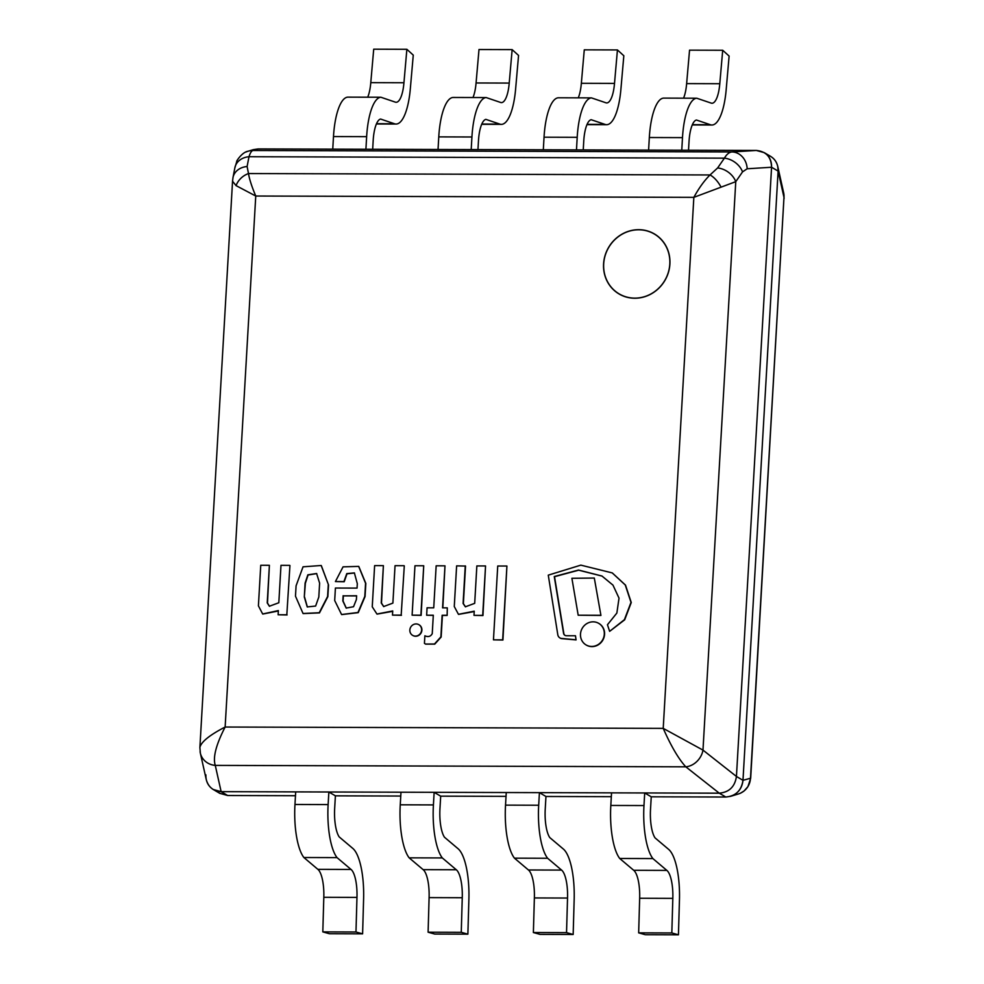 <?xml version="1.0" encoding="UTF-8"?>
<svg xmlns="http://www.w3.org/2000/svg" width="984" height="984" viewBox="0 0 984 984"><rect width="100%" height="100%" fill="white"/><g stroke="black" fill="none" stroke-linecap="round" stroke-linejoin="round"><path stroke-width="1.48" d="M205.89 774.851C205.73 781.284 208.165 786.167 213.196 789.476L221.142 791.665L719.255 793.178C729.206 792.255 734.925 786.683 736.438 776.462L771.567 167.255C771.739 160.822 769.304 155.952 764.26 152.643L756.315 150.441L258.202 148.928L250.834 150.638M227.685 795.515L295.483 795.724L227.685 795.515L219.739 793.325L227.685 795.515L221.142 791.665L215.275 765.392C212.741 757.532 216.025 744.753 225.139 727.028C209.543 735.109 201.13 741.936 199.887 747.483L200.342 752.981M770.804 156.481C775.835 159.789 778.27 164.672 778.11 171.105L742.981 780.312C741.469 790.533 735.737 796.105 725.798 797.028L651.248 796.806L644.704 792.956L611.544 792.858L610.818 805.453A47.884 14.637 -89.8 0 0 619.723 858.479L652.884 858.577L666.869 870.409A26.125 7.983 -89.8 0 1 672.822 898.367L639.661 898.257A26.125 7.983 90.2 0 0 633.708 870.299L619.723 858.479M567.534 898.048L566.538 932.635L573.168 934.48L574.152 900.028A47.884 14.637 90.2 0 0 563.315 849.007L549.773 837.569A26.125 7.983 -89.8 0 1 545.234 809.082L545.96 796.486L611.322 796.683L545.96 796.486L539.417 792.637L506.256 792.538L505.53 805.133A47.884 14.637 -89.8 0 0 514.447 858.159L547.608 858.257L561.593 870.09A26.125 7.983 -89.8 0 1 567.534 898.048L534.373 897.937A26.125 7.983 90.2 0 0 528.433 869.979L514.447 858.159M462.259 897.728L461.262 932.315L467.88 934.16L468.876 899.708A47.884 14.637 90.2 0 0 458.027 848.688L444.497 837.249A26.125 7.983 -89.8 0 1 439.959 808.75L440.684 796.167L506.047 796.364L440.684 796.167L434.141 792.317L400.98 792.218L400.254 804.814A47.884 14.637 -89.8 0 0 409.159 857.839L442.32 857.937L456.305 869.758A26.125 7.983 -89.8 0 1 462.259 897.728L429.098 897.617A26.125 7.983 90.2 0 0 423.157 869.659L409.159 857.839M356.971 897.396L355.974 931.996L362.604 933.841L363.588 899.388A47.884 14.637 90.2 0 0 352.752 848.368L339.209 836.929A26.125 7.983 -89.8 0 1 334.671 808.43L335.396 795.835L400.759 796.044L335.396 795.835L328.853 791.997L295.692 791.886L294.966 804.481A47.884 14.637 -89.8 0 0 303.884 857.519L337.045 857.617L351.03 869.438A26.125 7.983 -89.8 0 1 356.971 897.396L323.81 897.297A26.125 7.983 90.2 0 0 317.869 869.339L303.884 857.519M634.766 298.238A34.834 32.644 120.5 0 1 609.022 246.726A34.834 32.644 120.5 0 1 666.451 246.91A34.834 32.644 120.5 0 1 634.766 298.238A34.834 32.644 120.5 0 1 609.022 246.726A34.834 32.644 120.5 0 1 666.451 246.91A34.834 32.644 120.5 0 1 634.766 298.238M725.798 797.028L719.255 793.178C729.206 792.255 734.925 786.683 736.438 776.462L702.982 750.103A17.417 13.948 128.2 0 1 685.799 766.819L719.255 793.178L221.142 791.665C213.368 791.197 208.411 787.188 206.271 779.648L200.33 753.055A17.417 16.125 -12.6 0 0 215.275 765.392L685.799 766.819C678.579 758.959 671.063 746.13 663.216 728.369L225.139 727.028L255.754 196.025C251.793 186.64 249.382 179.15 248.497 173.553L247.107 166.517L248.989 156.727C250.231 152.84 251.56 150.773 252.986 150.503L258.202 148.928L253.405 149.63L248.091 151.228A17.417 17.306 73.3 0 1 252.986 150.503L731.924 151.954A17.417 15.141 86.5 0 1 747.176 168.768L771.567 167.255L736.438 776.462L742.981 780.312C742.096 788.319 737.975 793.658 730.595 796.327L725.798 797.028L651.248 796.806L650.51 809.401A26.125 7.983 -89.8 0 0 655.061 837.888L668.591 849.327A47.884 14.637 90.2 0 1 679.44 900.348L678.443 934.8L645.283 934.702L638.665 932.857L639.661 898.257M258.202 148.928L756.315 150.441L731.924 151.954C729.156 152.225 726.647 154.291 724.409 158.166L717.619 167.957A17.417 12.657 34.7 0 1 735.761 181.659L702.982 750.103L663.216 728.369L693.843 197.353L735.761 181.659L742.539 171.88L747.176 168.768M767.102 154.882C772.698 156.665 776.241 160.466 777.729 166.308L778.11 171.105L771.567 167.255C771.235 157.034 766.155 151.438 756.315 150.441M200.096 751.678A17.417 16.125 -12.6 0 0 200.318 752.981A17.417 16.125 -12.6 0 0 200.33 753.055M247.107 166.517A17.417 14.243 10.8 0 0 232.999 177.538L232.544 181.24L236.074 185.632L255.754 196.025L693.843 197.353C698.972 187.993 704.372 180.527 710.03 174.955A17.417 8.032 58.4 0 1 721.051 187.108M245.877 152.065A17.417 17.306 73.3 0 1 248.091 151.228C241.88 152.077 235.73 162.188 236.837 161.29L234.881 167.821A17.417 14.243 10.8 0 1 234.881 167.735A17.417 14.243 10.8 0 1 248.989 156.727L724.409 158.166A17.417 12.657 34.7 0 1 742.539 171.88M236.074 185.632A17.417 14.182 -36.3 0 1 248.497 173.553L710.03 174.955L717.619 167.957M730.595 796.327L738.197 794.039A17.417 17.306 -106.7 0 0 750.497 778.061L783.977 197.378L750.681 778.209L742.981 780.312L778.11 171.105L783.977 197.378A17.417 16.125 -12.6 0 0 783.67 192.901L777.729 166.308M328.853 791.997L328.127 804.592A47.884 14.637 90.2 0 0 337.045 857.617M355.974 931.996L322.813 931.885L323.81 897.297M362.604 933.841L329.443 933.742L322.813 931.885M372.678 149.273L373.182 140.515A26.125 7.983 -89.8 0 1 380.599 119.052L394.522 123.775A47.884 14.637 90.2 0 0 396.085 124.045A47.884 14.637 90.2 0 0 410.353 88.437L413.268 55.116L406.872 49.298L373.711 49.2L370.784 82.656L403.944 82.754A26.125 7.983 -89.8 0 1 396.158 102.275A26.125 7.983 -89.8 0 1 395.273 102.115L380.882 97.244L347.721 97.145A47.884 14.637 -89.8 0 0 333.49 136.567L332.752 149.162L365.913 149.26L366.638 136.665L333.49 136.567M406.872 49.298L403.944 82.754M367.708 97.207A26.125 7.983 90.2 0 0 370.784 82.656M380.882 97.244A47.884 14.637 90.2 0 0 366.638 136.665M434.141 792.317L433.415 804.912A47.884 14.637 90.2 0 0 442.32 857.937M461.262 932.315L428.101 932.205L429.098 897.617M467.88 934.16L434.719 934.062L428.101 932.205M477.953 149.605L478.47 140.835A26.125 7.983 -89.8 0 1 485.887 119.371L499.811 124.095A47.884 14.637 90.2 0 0 501.373 124.365A47.884 14.637 90.2 0 0 515.641 88.757L518.556 55.436L512.147 49.618L478.999 49.52L476.072 82.976L509.22 83.074A26.125 7.983 -89.8 0 1 501.434 102.607A26.125 7.983 -89.8 0 1 500.548 102.434L486.17 97.564L453.009 97.465A47.884 14.637 -89.8 0 0 438.766 136.887L438.04 149.482L471.201 149.58L471.926 136.985L438.766 136.887M512.147 49.618L509.22 83.074M472.984 97.527A26.125 7.983 90.2 0 0 476.072 82.976M486.17 97.564A47.884 14.637 90.2 0 0 471.926 136.985M539.417 792.637L538.691 805.232A47.884 14.637 90.2 0 0 547.608 858.257M566.538 932.635L533.377 932.537L534.373 897.937M573.168 934.48L540.007 934.382L533.377 932.537M583.241 149.925L583.746 141.155A26.125 7.983 -89.8 0 1 591.163 119.704L605.086 124.415A47.884 14.637 90.2 0 0 606.648 124.685A47.884 14.637 90.2 0 0 620.916 89.077L623.831 55.756L617.435 49.938L584.275 49.84L581.347 83.296L614.508 83.394A26.125 7.983 -89.8 0 1 606.722 102.926A26.125 7.983 -89.8 0 1 605.837 102.754L591.446 97.883L558.285 97.785A47.884 14.637 -89.8 0 0 544.041 137.207L543.316 149.802L576.476 149.9L577.202 137.305L544.041 137.207M617.435 49.938L614.508 83.394M578.272 97.846A26.125 7.983 90.2 0 0 581.347 83.296M591.446 97.883A47.884 14.637 90.2 0 0 577.202 137.305M644.704 792.956L643.979 805.552A47.884 14.637 90.2 0 0 652.884 858.577M672.822 898.367L671.826 932.955L638.665 932.857M671.826 932.955L678.443 934.8M688.517 150.245L689.034 141.475A26.125 7.983 -89.8 0 1 696.451 120.023L710.374 124.734A47.884 14.637 90.2 0 0 711.936 125.005A47.884 14.637 90.2 0 0 726.204 89.396L729.119 56.076L722.711 50.258L689.55 50.159L686.635 83.615L719.784 83.714A26.125 7.983 -89.8 0 1 711.998 103.246A26.125 7.983 -89.8 0 1 711.112 103.074L696.734 98.215L663.573 98.105A47.884 14.637 -89.8 0 0 649.329 137.526L648.604 150.121L681.764 150.22L682.49 137.625L649.329 137.526M722.711 50.258L719.784 83.714M683.548 98.166A26.125 7.983 90.2 0 0 686.635 83.615M696.734 98.215A47.884 14.637 90.2 0 0 682.49 137.625M289.677 565.37L280.981 565.345L278.816 602.749L269.382 606.23L267.23 602.885L269.395 565.308L260.748 565.283L258.411 605.837L262.666 613.979L278.361 610.584L278.128 614.766L286.824 614.791L289.936 565.529L286.824 614.791M278.128 614.766L287.082 614.951M262.802 614.053L278.349 610.99M269.518 606.304L267.488 603.044L269.395 565.308M404.03 565.714L395.039 565.689L392.887 603.094L383.649 606.562L381.238 602.971L383.391 565.652L374.621 565.628L372.247 606.808L376.946 614.041L392.727 610.941L392.481 615.111L401.177 615.135L404.289 565.874L401.177 615.135M392.481 615.111L401.447 615.295M377.081 614.114L392.702 611.335M383.772 606.636L381.497 603.118L383.391 565.652M319.615 583.131L318.816 597.017L315.618 606.058L307.242 606.931L304.302 596.968L305.101 583.082L307.857 574.816L316.614 573.512L319.615 583.131M316.75 573.586L308.066 575.025L305.372 583.241L304.302 596.968M304.573 597.116L307.377 607.005M303.183 613.586L319.48 612.897L327.856 596.648L328.533 584.963L321.178 565.505L303.047 566.809L296.086 585.788L295.483 596.169L303.047 613.499L319.222 612.737L327.598 596.501L328.275 584.816M328.533 584.963L321.313 565.591M356.614 595.91L343.379 595.873L343.084 601.089L346.307 608.149M343.379 595.873L356.614 595.763L356.392 599.551L353.539 606.722L346.171 608.075L342.826 600.929L343.121 595.714M357.057 588.1L335.409 588.038L334.695 600.535L341.571 614.52L357.979 612.491L364.806 596.378L365.568 583.266L358.668 566.39L343.047 566.846L335.421 581.556L343.933 581.581L346.786 573.611L354.375 572.897L357.315 583.672L357.057 588.1M335.421 581.556L344.203 581.741L346.995 573.82L354.498 572.983M341.706 614.594L358.238 612.651L365.064 596.538L365.827 583.426L358.791 566.464M425.617 644.126L434.743 644.151L441.152 637.042L442.394 615.418L447.142 615.431L447.302 607.866L442.566 607.854L444.989 565.837L436.158 565.812L433.735 607.829L427.068 607.804L426.65 615.221L433.304 615.234L432.247 633.659C430.648 636.55 428.188 637.263 424.867 635.787L424.436 643.327L425.494 644.053L434.485 643.991L440.881 636.882L442.136 615.271L446.871 615.283M426.65 615.221L433.292 615.394M442.837 607.854L444.989 565.837M447.142 615.431L447.302 607.866M560.056 638.001A4.883 4.576 -59.5 0 0 561.544 638.591L576.058 639.92L575.48 635.775L566.513 635.75A3.296 3.087 120.5 0 1 563.611 633.61L554.263 576.538L578.494 570.043L601.974 576.034L612.971 585.123L619.022 598.149L616.857 613.057L607.46 624.742L609.637 631.347L624.422 619.649L631.002 602.368L625.258 584.976L612.232 572.909L580.831 565.136L548.273 575.148L557.83 634.901A4.883 4.576 -59.5 0 0 561.286 638.431L575.8 639.772M609.637 631.347L624.68 619.809L631.261 602.528L625.516 585.136L612.368 572.995M565.087 635.418A3.296 3.087 120.5 0 1 563.869 633.757L554.521 576.698L578.678 570.191L602.11 576.107M576.058 639.92L575.48 635.775M423.723 565.775L421.14 615.357L412.112 615.172L420.881 615.197L423.723 565.775L414.965 565.751L412.112 615.172M578.186 615.209L600.929 615.431L594.311 578.051L571.901 578.297L578.186 615.209L600.671 615.283M600.929 615.431L594.311 578.051M465.518 606.87L463.366 603.635L465.53 566.058L456.625 565.874L454.276 606.513L458.446 614.311L474.239 611.187L474.005 615.357L482.701 615.394L485.543 565.96L476.846 565.935L474.694 603.34L465.383 606.796L463.095 603.487L465.26 565.898M474.005 615.357L482.959 615.541L485.543 565.96M458.581 614.385L474.214 611.581M493.464 639.846L502.922 640.031L506.92 566.034L497.732 566.009L493.464 639.846L502.664 639.883L506.92 566.034M415.396 636.107A6.187 5.793 -59.5 0 0 418.877 624.692A6.187 5.793 -59.5 0 0 410.746 627.079A6.187 5.793 -59.5 0 0 415.396 636.107M412.739 635.418A6.187 5.793 -59.5 0 0 421.619 631.703A6.187 5.793 -59.5 0 0 419.012 624.766M591.692 646.451A12.509 11.722 -59.5 0 0 603.758 637.226A12.509 11.722 -59.5 0 0 598.739 623.364A12.509 11.722 -59.5 0 0 582.294 628.198A12.509 11.722 -59.5 0 0 586.058 644.926A12.509 11.722 -59.5 0 0 591.692 646.451M586.181 645A12.509 11.722 -59.5 0 0 586.316 645.074A12.509 11.722 -59.5 0 0 591.95 646.611A12.509 11.722 -59.5 0 0 604.016 637.386A12.509 11.722 -59.5 0 0 598.998 623.512A12.509 11.722 -59.5 0 0 598.875 623.438M634.778 298.127A34.711 32.533 120.5 0 1 609.108 246.787A34.711 32.533 120.5 0 1 666.352 246.959A34.711 32.533 120.5 0 1 634.778 298.127M328.127 804.592L294.966 804.481M351.03 869.438L317.869 869.339M394.522 123.775L376.515 123.713M433.415 804.912L400.254 804.814M456.305 869.758L423.157 869.659M499.811 124.095L481.803 124.033M538.691 805.232L505.53 805.133M561.593 870.09L528.433 869.979M605.086 124.415L587.079 124.353M643.979 805.552L610.818 805.453M666.869 870.409L633.708 870.299M710.374 124.734L692.367 124.673M213.368 789.574L219.912 793.424M764.088 152.545L770.632 156.382M199.887 747.483L232.556 181.068M232.999 177.538L234.881 167.735M784.1 198.46L783.658 192.901M750.681 778.209L747.938 786.622L744.089 790.964L740.521 793.153M396.085 124.045L376.405 123.984M501.373 124.365L481.68 124.304M606.648 124.685L586.956 124.624M711.936 125.005L692.244 124.943"/></g></svg>
